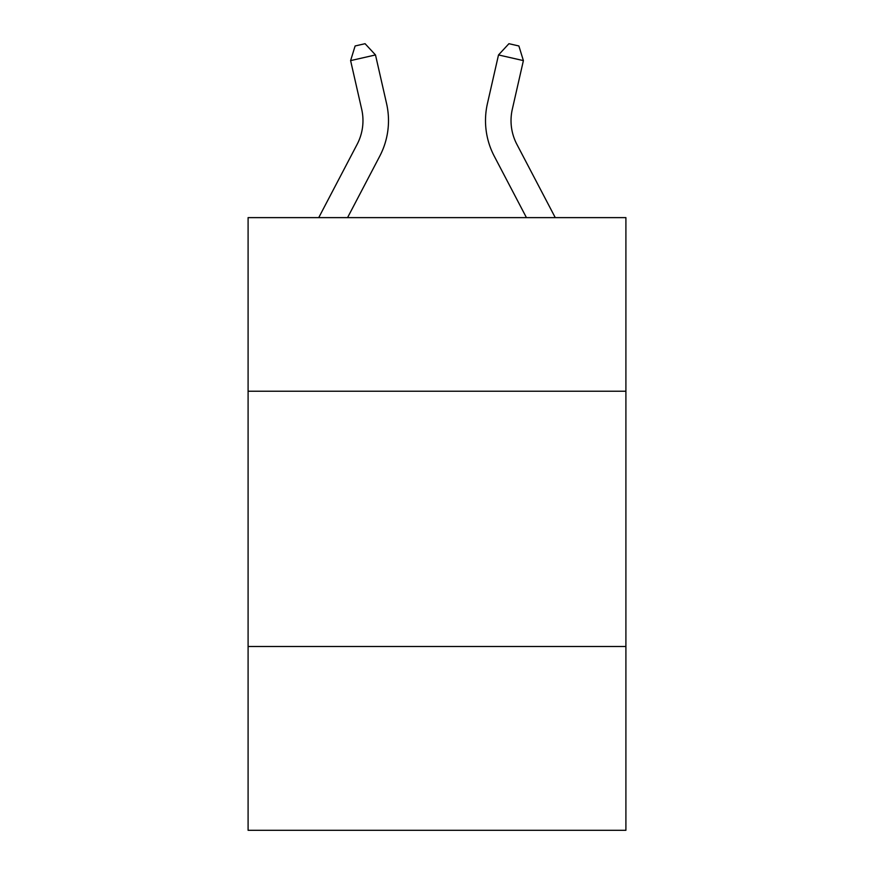 <?xml version="1.0" encoding="UTF-8"?>
<svg xmlns="http://www.w3.org/2000/svg" width="874" height="874" viewBox="0 0 874 874"><rect width="100%" height="100%" fill="white"/><g stroke="black" fill="none" stroke-linecap="round" stroke-linejoin="round"><path stroke-width="1.31" d="M625.904 391.224L625.904 217.626L248.096 217.626L248.096 391.224L625.904 391.224L625.904 830.3L248.096 830.3L248.096 391.224M625.904 646.498L248.096 646.498M318.737 217.626L357.138 144.319A51.053 51.053 0 0 0 361.694 109.283L350.605 60.612L375.492 54.942L386.581 103.613A76.584 76.584 0 0 1 379.753 156.162L347.557 217.626M555.263 217.626L516.862 144.319A51.053 51.053 0 0 1 512.306 109.283L523.395 60.612L498.508 54.942L487.419 103.613A76.584 76.584 0 0 0 494.247 156.162L526.443 217.626M498.508 54.942L487.419 103.613L498.508 54.942L487.419 103.613L498.508 54.942L487.419 103.613L498.508 54.942L487.419 103.613L498.508 54.942L487.419 103.613L498.508 54.942L487.419 103.613L498.508 54.942L487.419 103.613L498.508 54.942L487.419 103.613L498.508 54.942L487.419 103.613L498.508 54.942L487.419 103.613L498.508 54.942L487.419 103.613L498.508 54.942L487.419 103.613L498.508 54.942L487.419 103.613L498.508 54.942L487.419 103.613L498.508 54.942L487.419 103.613L498.508 54.942L487.419 103.613L498.508 54.942L508.93 43.7L518.883 45.972L523.395 60.612M516.862 144.319A51.053 51.053 0 0 1 512.306 109.283A51.053 51.053 0 0 0 516.862 144.319A51.053 51.053 0 0 1 512.306 109.283A51.053 51.053 0 0 0 516.862 144.319A51.053 51.053 0 0 1 512.306 109.283A51.053 51.053 0 0 0 516.862 144.319A51.053 51.053 0 0 1 512.306 109.283A51.053 51.053 0 0 0 516.862 144.319A51.053 51.053 0 0 1 512.306 109.283A51.053 51.053 0 0 0 516.862 144.319A51.053 51.053 0 0 1 512.306 109.283A51.053 51.053 0 0 0 516.862 144.319A51.053 51.053 0 0 1 512.306 109.283A51.053 51.053 0 0 0 516.862 144.319A51.053 51.053 0 0 1 512.306 109.283A51.053 51.053 0 0 0 516.862 144.319A51.053 51.053 0 0 1 512.306 109.283A51.053 51.053 0 0 0 516.862 144.319A51.053 51.053 0 0 1 512.306 109.283A51.053 51.053 0 0 0 516.862 144.319A51.053 51.053 0 0 1 512.306 109.283A51.053 51.053 0 0 0 516.862 144.319A51.053 51.053 0 0 1 512.306 109.283A51.053 51.053 0 0 0 516.862 144.319A51.053 51.053 0 0 1 512.306 109.283A51.053 51.053 0 0 0 516.862 144.319A51.053 51.053 0 0 1 512.306 109.283A51.053 51.053 0 0 0 516.862 144.319A51.053 51.053 0 0 1 512.306 109.283A51.053 51.053 0 0 0 516.862 144.319A51.053 51.053 0 0 1 512.306 109.283M357.138 144.319A51.053 51.053 0 0 0 361.694 109.283A51.053 51.053 0 0 1 357.138 144.319M350.605 60.612L355.117 45.972L365.07 43.7L375.492 54.942"/></g></svg>
